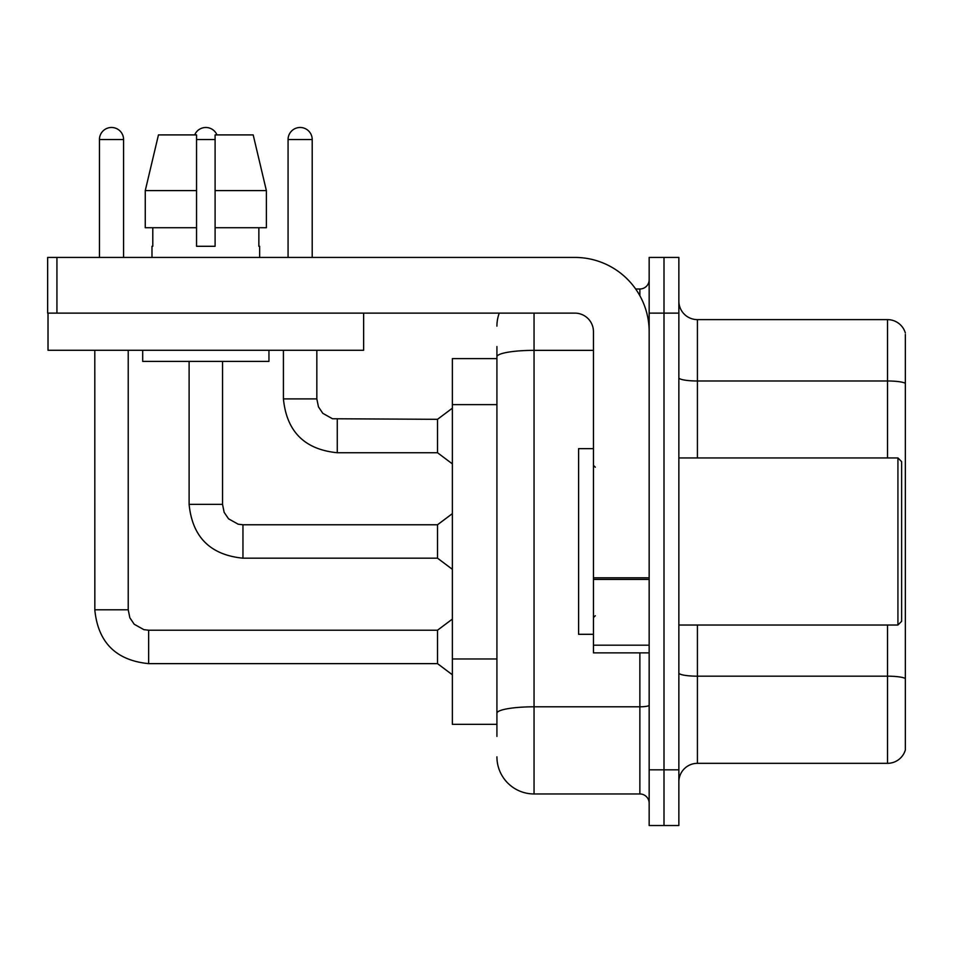 <?xml version="1.0" encoding="UTF-8"?>
<svg xmlns="http://www.w3.org/2000/svg" width="953" height="953" viewBox="0 0 953 953"><rect width="100%" height="100%" fill="white"/><g stroke="black" fill="none" stroke-linecap="round" stroke-linejoin="round"><path stroke-width="1.43" d="M452.365 724.34L496.918 724.34L452.365 724.34L452.365 358.614L496.918 358.614M678.858 781.889A18.56 18.56 0 0 1 697.417 763.329L887.529 763.329L887.529 625.025M664.003 769.821L664.003 825.524L678.858 825.524L678.858 769.821L664.003 769.821L664.003 825.524L649.16 825.524L649.16 769.821L664.003 769.821L664.003 313.132L664.003 769.821M649.16 769.821L649.16 257.429L664.003 257.429L664.003 313.132L664.003 257.429L678.858 257.429L678.858 769.821M905.35 334.479L905.35 749.963A18.56 18.56 0 0 1 887.529 763.329M905.35 383.309A18.56 3.228 180 0 0 887.529 380.986L887.529 319.624A18.56 18.56 0 0 1 905.35 332.99A18.56 18.56 0 0 0 887.529 319.624L697.417 319.624A18.56 18.56 0 0 1 678.858 301.065A18.56 18.56 0 0 0 697.417 319.624L697.417 457.94M905.35 383.571L905.35 678.5A18.56 3.228 180 0 0 887.529 676.177L697.417 676.177L697.417 763.329M496.918 736.407L496.918 346.547M534.049 313.132L534.049 793.956L639.868 793.956L639.868 652.865M635.651 288.997L639.868 288.997A9.28 9.28 0 0 0 649.16 279.717M649.16 803.248A9.28 9.28 0 0 0 639.868 793.956M496.918 326.129A37.131 37.131 0 0 1 499.265 313.132M534.049 793.956A37.131 37.131 0 0 1 496.918 756.825M649.16 652.865L593.457 652.865L593.457 577.792L649.16 577.792M649.16 331.692A74.263 74.263 0 0 0 574.897 257.429L56.93 257.429L56.93 313.132L574.897 313.132A18.56 18.56 0 0 1 593.457 331.692L593.457 577.792M48.019 313.132L48.019 350.263L363.629 350.263L363.629 313.132L47.65 313.132L47.65 257.429L56.93 257.429M593.457 448.649L578.602 448.649L578.602 634.305L593.457 634.305M897.929 625.025L901.633 621.308L901.633 461.645L897.929 457.94L897.929 625.025L678.858 625.025M266.375 227.731L266.375 190.6L253.188 134.909L266.375 190.6L266.375 227.731L215.104 227.731L215.104 134.909L253.188 134.909L266.375 190.6L215.104 190.6M196.544 190.6L145.261 190.6L158.46 134.909L145.261 190.6L158.46 134.909L196.544 134.909L196.544 246.291L215.104 246.291L215.104 227.731M151.98 246.291L152.79 246.291L151.98 246.291L151.98 257.429M259.657 246.291L258.859 246.291L259.657 246.291L259.657 257.429M258.859 227.731L258.859 246.291M215.104 246.291L196.544 246.291M152.79 246.291L152.79 227.731M142.7 350.263L142.7 361.401L268.949 361.401L268.949 350.263M196.544 227.731L145.261 227.731L145.261 190.6M99.446 257.429L99.446 139.543A12.067 12.067 0 0 1 111.513 127.476A12.067 12.067 0 0 1 123.58 139.543L123.58 257.429M148.644 630.219L437.51 630.219L437.51 663.633L148.644 663.633L148.644 630.219L143.867 629.647L134.206 624.239L129.846 617.77L128.226 609.801L128.226 350.263M128.226 609.801L94.835 609.801L94.8 350.263M194.686 134.909A12.067 12.067 0 0 1 216.962 134.909M189.111 361.401L189.111 504.351C192.339 537.015 210.291 554.956 242.955 558.184C210.291 554.956 192.339 537.015 189.111 504.351C192.339 537.015 210.291 554.956 242.955 558.184C210.291 554.956 192.339 537.015 189.111 504.351C192.339 537.015 210.291 554.956 242.955 558.184C210.291 554.956 192.339 537.015 189.111 504.351C192.339 537.015 210.291 554.956 242.955 558.184C210.291 554.956 192.339 537.015 189.111 504.351C192.339 537.015 210.291 554.956 242.955 558.184C210.291 554.956 192.339 537.015 189.111 504.351C192.339 537.015 210.291 554.956 242.955 558.184C210.291 554.956 192.339 537.015 189.111 504.351C192.339 537.015 210.291 554.956 242.955 558.184C210.291 554.956 192.339 537.015 189.111 504.351C192.339 537.015 210.291 554.956 242.955 558.184C210.291 554.956 192.339 537.015 189.111 504.351L222.537 504.351L224.146 512.321L228.517 518.789L238.167 524.198L242.955 524.769L437.51 524.769L437.51 558.184L242.955 558.184L242.955 524.805M288.068 257.429L288.068 139.543A12.067 12.067 0 0 1 300.135 127.476A12.067 12.067 0 0 1 312.203 139.543L312.203 257.429M337.267 452.735C304.603 449.506 286.65 431.566 283.422 398.902C286.65 431.566 304.603 449.506 337.267 452.735C304.603 449.506 286.65 431.566 283.422 398.902C286.65 431.566 304.603 449.506 337.267 452.735C304.603 449.506 286.65 431.566 283.422 398.902C286.65 431.566 304.603 449.506 337.267 452.735C304.603 449.506 286.65 431.566 283.422 398.902C286.65 431.566 304.603 449.506 337.267 452.735C304.603 449.506 286.65 431.566 283.422 398.902C286.65 431.566 304.603 449.506 337.267 452.735C304.603 449.506 286.65 431.566 283.422 398.902C286.65 431.566 304.603 449.506 337.267 452.735C304.603 449.506 286.65 431.566 283.422 398.902C286.65 431.566 304.603 449.506 337.267 452.735C304.603 449.506 286.65 431.566 283.422 398.902C286.65 431.566 304.603 449.506 337.267 452.735C304.603 449.506 286.65 431.566 283.422 398.902L316.837 398.902L318.457 406.871L322.829 413.34L332.478 418.748L437.51 419.32L437.51 452.735L337.267 452.735L337.267 419.356M496.918 404.632L452.365 404.632M496.918 658.976L452.365 658.976M887.529 457.94L887.529 380.986L697.417 380.986A18.56 3.228 0 0 1 678.858 377.769M678.858 313.132L649.16 313.132M697.417 625.025L697.417 676.177A18.56 3.228 0 0 1 678.858 672.949M649.16 705.196A9.28 1.608 0 0 1 639.868 706.804L534.049 706.804A37.131 6.445 180 0 0 496.918 713.249M496.918 356.803A37.131 6.445 180 0 1 534.049 350.359L593.457 350.359M639.868 295.74L639.868 288.997M649.16 579.412L593.457 579.412M593.457 645.193L649.16 645.193M99.446 139.543L123.58 139.543M222.537 504.351L222.537 361.401M196.544 139.543L215.104 139.543M316.837 398.902L316.837 350.263M288.068 139.543L312.203 139.543M94.8 609.801C98.028 642.465 115.98 660.405 148.644 663.633C115.98 660.405 98.028 642.465 94.8 609.801C98.028 642.465 115.98 660.405 148.644 663.633C115.98 660.405 98.028 642.465 94.8 609.801C98.028 642.465 115.98 660.405 148.644 663.633C115.98 660.405 98.028 642.465 94.8 609.801C98.028 642.465 115.98 660.405 148.644 663.633C115.98 660.405 98.028 642.465 94.8 609.801C98.028 642.465 115.98 660.405 148.644 663.633C115.98 660.405 98.028 642.465 94.8 609.801C98.028 642.465 115.98 660.405 148.644 663.633C115.98 660.405 98.028 642.465 94.8 609.801C98.028 642.465 115.98 660.405 148.644 663.633C115.98 660.405 98.028 642.465 94.8 609.801C98.028 642.465 115.98 660.405 148.644 663.633C115.98 660.405 98.028 642.465 94.8 609.801C98.028 642.465 115.98 660.405 148.644 663.633M595.315 467.22L593.457 465.362M678.858 457.94L897.929 457.94M595.315 615.733L593.457 617.592M437.51 663.633L452.365 674.772M437.51 630.219L452.365 619.081M437.51 558.184L452.365 569.322M437.51 524.769L452.365 513.631M437.51 452.735L452.365 463.873M283.422 398.902L283.422 350.263M437.51 419.32L452.365 408.182"/></g></svg>
